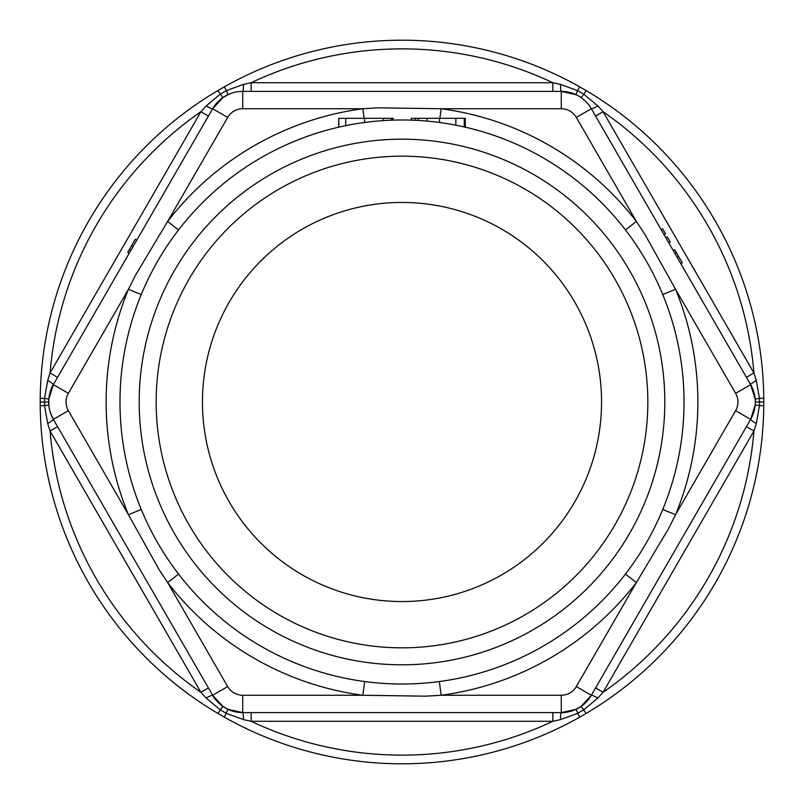 <?xml version="1.0" encoding="UTF-8"?>
<svg xmlns="http://www.w3.org/2000/svg" width="804" height="804" viewBox="0 0 804 804"><rect width="100%" height="100%" fill="white"/><g stroke="black" fill="none" stroke-linecap="round" stroke-linejoin="round"><path stroke-width="1.21" d="M560.468 719.63A8.673 0.844 90 0 1 561.292 712.605L576.026 709.329L581.141 706.374L591.352 695.259A34.703 34.703 0 0 1 561.292 712.605L242.707 712.605A34.703 34.703 0 0 1 212.648 695.259L222.859 706.374L227.974 709.329L242.707 712.605A34.703 34.703 0 0 1 212.648 695.259L53.355 419.356A34.703 34.703 0 0 1 53.355 384.644L48.833 399.045L48.833 404.955L44.542 405.648L44.542 398.352L40.22 398.312A361.8 361.8 0 0 1 217.914 90.53L224.306 86.842A361.8 361.8 0 0 1 579.694 86.842L586.086 90.53A361.8 361.8 0 0 1 763.78 398.312L763.78 405.688L759.458 405.648L756.313 423.577L753.931 431.014L603.09 692.274L597.844 698.053L583.885 709.741L577.573 713.389L560.468 719.63L552.84 721.288L552.84 712.605M439.326 681.541L441.155 695.259L425.648 696.174L362.845 695.259A295.862 295.862 0 0 1 167.614 582.538L159.061 569.564L128.449 514.721A295.862 295.862 0 0 1 128.449 289.279L141.253 294.555M53.285 384.774C51.898 385.95 50.421 390.704 48.833 399.045L44.542 398.352L47.687 380.423A8.673 0.844 -150 0 1 53.355 384.644L68.38 393.327A17.356 17.356 0 0 0 68.38 410.673L128.449 514.721L141.253 509.445M119.987 402A282.013 282.013 0 0 1 543.012 157.765A282.013 282.013 0 0 1 543.012 646.235A282.013 282.013 0 0 1 119.987 402M601.553 402A199.553 199.553 0 0 0 402 202.447A199.553 199.553 0 0 0 202.447 402A199.553 199.553 0 0 0 402 601.553A199.553 199.553 0 0 0 601.553 402M561.403 91.395L576.026 94.671L561.292 91.395A34.703 34.703 0 0 1 591.352 108.741L750.645 384.644L746.413 377.327L753.931 372.986L756.313 380.423L759.458 398.352L763.78 398.312A361.8 361.8 0 0 0 586.086 90.53L583.885 94.259L597.844 105.947L603.09 111.726L753.931 372.986A353.127 353.127 0 0 0 603.09 111.726L595.573 116.067M662.747 509.445L675.551 514.721L735.62 410.673A17.356 17.356 0 0 0 735.62 393.327L750.645 384.644A34.703 34.703 0 0 1 750.645 419.356L755.167 404.955L755.298 402L755.167 399.045L750.645 384.644A34.703 34.703 0 0 1 750.645 419.356L591.352 695.259A34.703 34.703 0 0 1 561.292 712.605L561.292 695.259A17.356 17.356 0 0 0 576.317 686.586L636.386 582.538A295.862 295.862 0 0 1 441.155 695.259L561.292 695.259M50.441 412.814L53.355 419.356L68.38 410.673M47.687 380.423L50.069 372.986L200.91 111.726L206.156 105.947L220.115 94.259L226.426 90.611L227.974 94.671L222.859 97.626L212.648 108.741A34.703 34.703 0 0 1 242.707 91.395L561.292 91.395A8.673 0.844 90 0 1 560.468 84.37L577.573 90.611L579.694 86.842L586.086 90.53M53.355 384.644L212.648 108.741A8.673 0.844 30 0 1 206.156 105.947M665.843 237.763L668.727 242.758L670.214 241.903L667.33 236.909L665.843 237.763M581.141 706.374L586.086 713.47A361.8 361.8 0 0 0 763.78 405.688A361.8 361.8 0 0 1 586.086 713.47L579.694 717.158A361.8 361.8 0 0 1 224.306 717.158L217.914 713.47A361.8 361.8 0 0 1 40.22 405.688L40.22 398.312A361.8 361.8 0 0 1 217.914 90.53L224.306 86.842A361.8 361.8 0 0 1 579.694 86.842M625.422 229.904L636.386 221.462L644.939 234.436L675.551 289.279A295.862 295.862 0 0 1 675.551 514.721L668.586 528.61L636.386 582.538L625.422 574.096M68.38 393.327L128.449 289.279L135.414 275.39L167.614 221.462A295.862 295.862 0 0 1 362.845 108.741L378.352 107.826L441.155 108.741A295.862 295.862 0 0 1 636.386 221.462L576.317 117.414A17.356 17.356 0 0 0 561.292 108.741L441.155 108.741L439.878 118.299M750.695 384.744L755.167 399.045L759.458 398.352L759.549 402L759.458 405.648L755.167 404.955L750.645 419.356A8.673 0.844 -150 0 0 756.313 423.577M576.026 94.671L577.573 90.611L583.885 94.259L581.141 97.626M364.122 118.299L362.845 108.741L242.707 108.741A17.356 17.356 0 0 0 227.683 117.414L212.648 108.741A34.703 34.703 0 0 1 242.707 91.395A8.673 0.844 90 0 0 243.532 84.37L226.426 90.611L224.306 86.842M243.532 84.37L251.16 82.711L552.84 82.711L560.468 84.37M586.086 713.47L579.694 717.158L576.026 709.329C568.016 712.123 563.152 713.218 561.443 712.605M212.708 108.651L222.859 97.626L217.914 90.53M251.16 712.605L251.16 721.288A353.127 353.127 0 0 0 552.84 721.288L251.16 721.288L243.532 719.63L226.426 713.389L220.115 709.741L206.156 698.053L200.91 692.274L208.427 687.933M579.694 717.158A361.8 361.8 0 0 1 224.306 717.158L227.974 709.329M224.306 717.158L217.914 713.47L222.859 706.374C216.427 700.837 213.05 697.168 212.728 695.39M57.586 426.673L50.069 431.014A353.127 353.127 0 0 0 200.91 692.274L50.069 431.014L47.687 423.577L44.542 405.648L40.22 405.688A361.8 361.8 0 0 0 217.914 713.47M595.573 687.933L603.09 692.274A353.127 353.127 0 0 0 753.931 431.014L746.413 426.673M597.844 698.053A8.673 0.844 30 0 0 591.352 695.259L576.317 686.586M243.532 719.63A8.673 0.844 90 0 0 242.707 712.605L242.707 695.259L362.845 695.259L364.674 681.541M750.645 384.644A8.673 0.844 150 0 1 756.313 380.423M206.156 698.053A8.673 0.844 150 0 1 212.648 695.259L227.683 686.586A17.356 17.356 0 0 0 242.707 695.259M561.292 108.741L561.292 91.395A34.703 34.703 0 0 1 591.352 108.741A8.673 0.844 150 0 0 597.844 105.947M47.687 423.577A8.673 0.844 150 0 0 53.355 419.356L53.355 419.346M552.84 91.395L552.84 82.711A353.127 353.127 0 0 0 251.16 82.711L251.16 91.395M208.427 116.067L200.91 111.726A353.127 353.127 0 0 0 50.069 372.986L57.586 377.327M227.683 686.586L167.614 582.538L178.578 574.096M662.747 294.555L675.551 289.279L735.62 393.327M227.683 117.414L167.614 221.462L178.578 229.904M680.817 263.712L682.305 262.848L678.596 256.416L674.717 249.702L673.229 250.557M676.345 252.526L674.857 253.381M664.054 234.678L665.541 233.813L662.657 228.818L661.169 229.683M136.801 240.115L135.313 239.26L127.715 252.416L129.203 253.27M129.354 249.592L130.841 250.446M465.295 127.213L465.295 118.299L411.296 118.299L411.296 120.178M464.28 118.299L464.28 126.982M415.346 118.299L415.346 120.339M393.216 118.299L393.216 120.158L393.216 118.299L338.705 118.299L338.705 127.213M391.297 118.299L391.297 120.228M338.816 118.299L338.816 127.193M139.192 402A262.807 262.807 0 0 1 533.404 174.398A262.807 262.807 0 0 1 533.404 629.602A262.807 262.807 0 0 1 139.192 402M156.167 402A245.833 245.833 0 0 1 524.922 189.101A245.833 245.833 0 0 1 524.922 614.899A245.833 245.833 0 0 1 156.167 402M735.62 410.673L750.645 419.356M576.317 117.414L591.352 108.741M242.707 108.741L242.707 91.395M763.8 402L755.298 402M48.702 402L40.2 402M678.596 256.416L677.109 257.28M131.605 245.692L133.092 246.547M455.848 118.299L455.848 125.213M439.476 118.299L439.476 122.52M427.045 118.299L427.045 121.133M418.351 118.299L418.351 120.499M392.03 118.299L392.03 120.198M383.257 118.299L383.257 120.65M364.524 118.299L364.524 122.52M345.74 118.299L345.74 125.695M242.707 712.605L228.055 709.369"/></g></svg>
